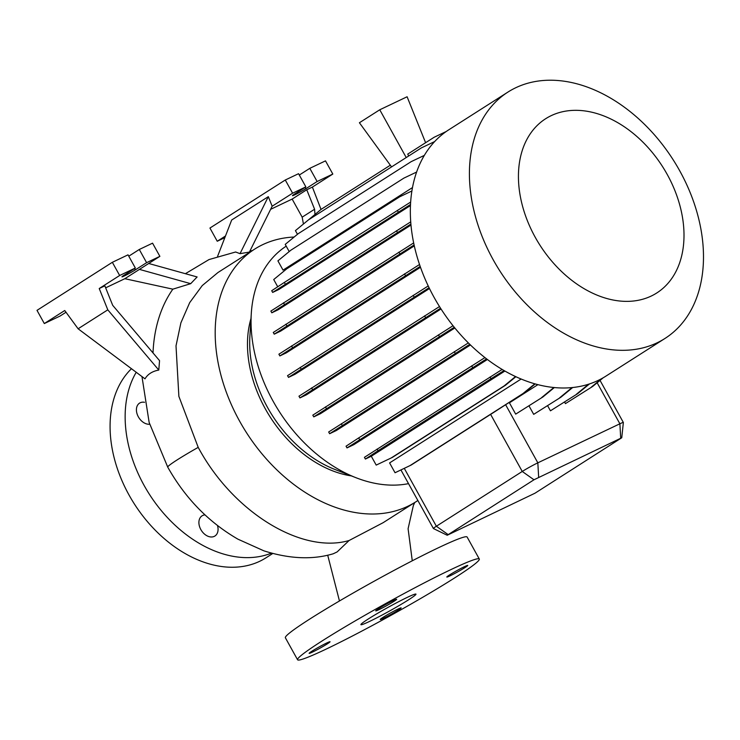 <?xml version="1.0" encoding="UTF-8"?>
<svg xmlns="http://www.w3.org/2000/svg" width="740" height="740" viewBox="0 0 740 740"><rect width="100%" height="100%" fill="white"/><g stroke="black" fill="none" stroke-linecap="round" stroke-linejoin="round"><path stroke-width="1.11" d="M337.125 551.929L333.278 553.76C312.687 559.921 289.571 558.95 263.903 550.837L237.919 539.164C208.606 522.19 185.213 498.177 167.74 467.125A40.931 2.488 -29.1 0 1 177.406 459.734A40.931 2.488 -29.1 0 1 198.209 447.367L198.209 447.367C232.943 512.256 301.781 554.325 349.086 540.515L337.125 551.929M407.278 597.374A31.487 1.943 151 0 0 377.049 613.645A31.487 1.943 151 0 0 360.907 624.653A31.487 1.943 151 0 0 369.602 621.406A31.487 1.943 151 0 0 399.831 605.135A31.487 1.943 151 0 0 415.973 594.127A31.487 1.943 151 0 0 407.278 597.374M149.665 424.233A11.96 8.427 -122.5 0 1 138.362 416.851A11.96 8.427 -122.5 0 1 139.564 403.124A11.96 8.427 -122.5 0 1 144.531 402.292M217.495 525.548A11.96 8.427 -122.5 0 1 214.915 536.019A11.96 8.427 -122.5 0 1 200.836 529.562A11.96 8.427 -122.5 0 1 202.048 515.845A11.96 8.427 -122.5 0 1 204.98 514.892M393.347 600.51A11.96 0.74 151 0 0 381.858 606.689A11.96 0.74 151 0 0 375.726 610.87A11.96 0.74 151 0 0 379.028 609.64A11.96 0.74 151 0 0 390.517 603.452A11.96 0.74 151 0 0 396.649 599.271A11.96 0.74 151 0 0 393.347 600.51M326.756 642.977A11.96 0.74 151 0 0 315.268 649.165A11.96 0.74 151 0 0 309.135 653.346A11.96 0.74 151 0 0 312.437 652.107A11.96 0.74 151 0 0 323.926 645.928A11.96 0.74 151 0 0 330.059 641.746A11.96 0.74 151 0 0 326.756 642.977M397.852 609.14A11.96 0.74 151 0 0 386.363 615.329A11.96 0.74 151 0 0 380.231 619.51A11.96 0.74 151 0 0 383.533 618.27A11.96 0.74 151 0 0 395.021 612.091A11.96 0.74 151 0 0 401.154 607.91A11.96 0.74 151 0 0 397.852 609.14M464.443 566.673A11.96 0.74 151 0 0 452.954 572.852A11.96 0.74 151 0 0 446.821 577.034A11.96 0.74 151 0 0 450.124 575.803A11.96 0.74 151 0 0 461.612 569.624A11.96 0.74 151 0 0 467.745 565.434A11.96 0.74 151 0 0 464.443 566.673M417.86 500.49A149.869 105.598 -122.5 0 1 415.843 501.822A149.869 105.598 -122.5 0 1 239.538 421.023A149.869 105.598 -122.5 0 1 254.671 249.112L217.958 272.524L202.251 285.566L189.699 302.614L180.884 322.862L176.009 345.867L178.876 396.372L198.209 447.367M44.317 323.546L64.741 310.513L78.107 328.782L145.003 378.843C147.732 374.19 152.329 371.258 158.795 370.055L107.8 309.838L99.225 288.526L119.658 275.493L112.341 262.302L37 310.356L44.317 323.546L59.995 316.082L66.008 312.252M148.712 263.477L197.118 276.964L190.698 283.67L139.444 269.388L159.877 256.354L146.603 262.672L135.3 269.878A8.815 0.546 -29 0 1 126.956 274.642A8.815 0.546 -29 0 1 121.961 276.834A8.815 0.546 -29 0 1 124.043 275.243L135.337 268.028L119.658 275.493M105.654 287.832L124.838 278.703L172.846 289.164L190.698 283.67M172.846 289.164A167.258 117.854 57.5 0 0 153.013 352.925M99.225 288.526L104.858 285.844L112.693 305.324L159.544 360.639L158.795 370.055M185.388 273.698L209.013 259.564L235.625 251.998L240.019 253.663L249.408 252.072L272.163 206.229L268.315 196.655L231.685 220.011L217.606 256.299M271.395 553.141A116.495 82.085 -122.5 0 1 144.069 485.357A116.495 82.085 -122.5 0 1 136.225 372.276M272.736 553.502L266.048 557.775A116.495 82.085 -122.5 0 1 129.001 494.968A116.495 82.085 -122.5 0 1 131.461 368.714M349.086 540.515L383.079 522.718L415.843 501.822M667.221 174.446A103.332 72.816 -122.5 0 1 651.219 296.055A103.332 72.816 -122.5 0 1 535.224 237.263A103.332 72.816 -122.5 0 1 551.217 115.644A103.332 72.816 -122.5 0 1 667.221 174.446M679.755 170.866A146.085 102.934 -122.5 0 1 665.001 338.439A146.085 102.934 -122.5 0 1 493.145 259.675A146.085 102.934 -122.5 0 1 507.899 92.102A146.085 102.934 -122.5 0 1 679.755 170.866M665.001 338.439L605.93 376.114A146.085 102.934 -122.5 0 1 434.075 297.341A146.085 102.934 -122.5 0 1 448.829 129.768L507.899 92.102M408.517 483.636A135.401 95.404 -122.5 0 1 355.94 477.698L334.554 469.308A109.566 77.2 -122.5 0 1 267.492 407.361A109.566 77.2 -122.5 0 1 249.87 336.534L251.286 313.603A135.401 95.404 -122.5 0 1 286.204 246.161M355.94 477.698A135.401 95.404 -122.5 0 1 273.069 401.136A135.401 95.404 -122.5 0 1 251.286 313.603M351.389 475.913A109.566 77.2 -122.5 0 1 265.281 408.776A109.566 77.2 -122.5 0 1 250.989 318.487M479.307 559.024L467.125 537.037A103.896 6.429 151 0 0 438.413 547.766A103.896 6.429 151 0 0 338.661 601.444A103.896 6.429 151 0 0 285.381 637.778L297.572 659.765A103.896 6.429 151 0 0 326.285 649.035A103.896 6.429 151 0 0 426.027 595.349A103.896 6.429 151 0 0 479.307 559.024A103.896 6.429 151 0 0 450.595 569.754A103.896 6.429 151 0 0 350.853 623.432A103.896 6.429 151 0 0 297.572 659.765M534.835 383.792L522.967 393.569L409.988 465.617L395.04 472.74L389.601 462.916L521.163 379.01M486.605 358.863L347.005 447.913L353.785 444.694L487.41 359.474M469.798 344.313L329.624 433.714L336.321 430.532L470.474 344.97M454.268 327.274L313.769 416.879L320.401 413.725L454.85 327.977M440.55 308.229L299.931 397.907L306.489 394.79L441.031 308.978M429.08 287.731L288.507 377.391L295.01 374.292L429.468 288.545M420.181 266.428L279.85 355.931L286.297 352.86L420.486 267.288M414.086 244.977L274.235 334.175L280.608 331.141L414.289 245.893M410.885 224.081L271.811 312.798L278.111 309.801L410.968 225.071M410.496 204.49L272.662 292.43L278.869 289.479L410.441 205.572M416.602 172.059L403.864 178.127L290.885 250.185L277.916 260.859L283.041 270.118L412.476 187.581M554.362 387.538L542.929 396.954L515.688 414.123L509.425 402.819A135.401 95.404 -122.5 0 1 508.889 402.745M509.425 402.819L537.934 384.634M515.688 414.123L542.929 396.954M447.21 535.251L433.418 528.545A12.589 0.777 -29 0 1 433.4 528.517A12.589 0.777 -29 0 1 436.369 526.242L522.255 471.463A12.589 0.777 -29 0 1 537.832 462.833L619.88 423.789A12.589 0.777 -29 0 1 623.357 422.485A12.589 0.777 -29 0 1 623.367 422.522L621.748 437.766L533.984 479.779L447.21 535.251L534.965 493.219L621.748 437.766M565.443 403.615L592.675 386.447L565.443 403.615L564.555 402.014M550.44 410.811L577.681 393.643L550.44 410.811L547.6 405.687M533.688 414.354L560.929 397.186L533.688 414.354L528.98 405.853M395.04 472.74L411.144 465.062L490.62 414.382A12.589 0.777 -29 0 1 491.924 413.568L522.967 393.569M446.294 131.47L434.177 137.242L407.74 154.096L408.656 156.001M406.223 157.546L379.759 109.779L407.102 96.764L425.602 142.709M379.759 109.779L359.409 122.748L391.562 166.898M270.627 209.318L292.143 199.079L306.749 189.764L314.593 209.244L302.17 217.162L303.428 224.026M292.143 199.079L302.17 217.162M321.031 209.42L312.382 187.081L332.815 174.057L317.127 181.522L305.824 188.728A8.815 0.546 -29 0 1 297.48 193.482A8.815 0.546 -29 0 1 292.485 195.684A8.815 0.546 -29 0 1 294.566 194.084L305.861 186.878L298.553 173.687L285.279 180.005L209.938 228.049L217.246 241.249L224.849 237.632M332.815 174.057L325.498 160.867L309.81 168.332L299.302 175.038M305.861 186.878L292.596 193.196L285.279 180.005M317.127 181.522L309.81 168.332M225.478 235.995L217.246 241.249M292.596 193.196L272.163 206.229M312.382 187.081L306.749 189.764M240.019 253.663L268.315 196.655M314.972 214.415L314.593 209.244M135.337 268.028L128.029 254.838L112.341 262.302M159.877 256.354L152.56 243.164L139.287 249.482L128.779 256.188M78.107 328.782L107.8 309.838M146.603 262.672L139.287 249.482M124.838 278.703L139.444 269.388M254.671 249.112A149.869 105.598 -122.5 0 1 294.15 237.031M390.332 165.205L321.197 209.291L308.266 220.048M502.173 369.427L364.432 457.32L365.394 459.05L371.295 456.238L504.911 371.027M515.882 376.697L505.392 385.327L392.413 457.385L376.207 465.099L371.295 456.238M504.097 370.555L491.018 378.714L490.065 376.984M491.018 378.714L378.038 450.762L377.086 449.041M378.038 450.762L365.394 459.05M515.54 376.54L504.134 385.929L391.155 457.986L376.207 465.099M505.392 385.327L504.134 385.929M392.413 457.385L391.155 457.986M535.224 383.903L524.225 392.968M411.144 465.062L409.988 465.617M589.502 383.912L577.681 393.643M588.615 384.199L576.414 394.244M424.316 155.391L411.172 161.653L298.192 233.701L285.224 244.385L289.201 251.563M410.709 221.871L270.858 311.068L271.811 312.798M397.445 232.462L396.483 230.741M284.465 304.519L283.512 302.789M439.495 306.554L298.969 396.187L299.931 397.907M425.555 317.58L424.603 315.851M312.576 389.629L311.623 387.908M411.884 190.994L399.674 196.812L286.695 268.87L273.726 279.544L277.722 286.769M272.662 292.43L271.71 290.709L284.364 282.421L410.635 202.076M398.296 212.103L397.343 210.373M285.316 284.151L284.364 282.421M603.23 377.752L592.675 386.447M601.555 378.695L591.417 387.048M419.525 264.513L278.897 354.201L279.85 355.931M405.483 275.595L404.53 273.865M292.504 347.643L291.551 345.922M468.355 342.888L328.671 431.984L329.624 433.714M455.257 353.378L454.305 351.657M342.278 425.435L341.325 423.706M413.651 242.924L273.273 332.454L274.235 334.175M399.868 253.848L398.906 252.118M286.889 325.896L285.927 324.175M453.028 325.72L312.817 415.149L313.769 416.879M439.403 336.543L438.45 334.822M326.423 408.6L325.471 406.871M572.686 387.501L560.929 397.186M572.076 387.557L559.662 397.787M434.676 141.553L421.375 147.889L308.395 219.937L295.427 230.621L297.471 234.303M484.95 357.577L358.706 437.904L346.052 446.192L347.005 447.913M472.638 367.586L471.685 365.856M359.659 439.634L358.706 437.904M428.22 285.945L287.546 375.661L288.507 377.391M414.141 297.055L413.179 295.325M301.161 369.103L300.2 367.382M553.89 387.492L541.662 397.556M414.761 502.516L413.355 505.503A40.931 26.659 -154 0 0 414.428 502.728M538.655 477.189L537.832 462.833L505.67 404.799M620.703 438.145L619.88 423.789L597.143 382.765M448.089 534.558L436.369 526.242L404.271 468.337M533.984 479.779L522.255 471.463L490.62 414.382M305.824 188.728L305.074 187.377M135.3 269.878L134.551 268.537M339.466 600.982L327.7 555.176M252.174 250.703L250.074 250.74M167.74 467.125L149.147 422.447L141.969 376.577M623.357 422.485L600.029 380.388M433.4 528.517L400.923 469.937M412.273 560.8L408.092 528.721L413.355 505.503"/></g></svg>
